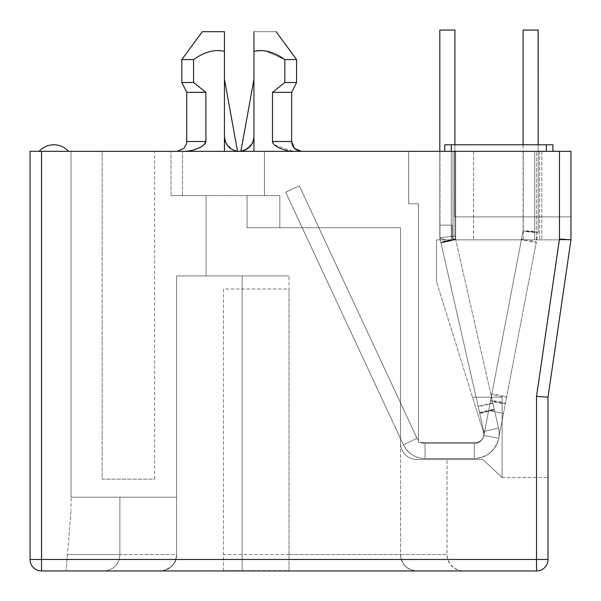 <?xml version="1.0" encoding="UTF-8"?>
<svg xmlns="http://www.w3.org/2000/svg" width="601" height="601" viewBox="0 0 601 601"><rect width="100%" height="100%" fill="white"/><g stroke="black" fill="none" stroke-linecap="round" stroke-linejoin="round"><path stroke-width="0.45" stroke-dasharray="3 2.25" d="M202.319 31.688L224.443 31.688M224.443 151.339L224.443 136.592C225.307 145.54 230.228 150.46 239.198 151.339C248.153 150.475 253.066 145.562 253.953 136.592L253.953 151.339L293.333 151.339L253.953 151.339L253.953 136.592C253.089 145.54 248.168 150.46 239.198 151.339C230.243 150.475 225.33 145.562 224.443 136.592L224.443 51.355C215.03 49.042 204.738 51.776 193.575 59.552L181.833 59.552L193.575 59.552C204.731 51.784 215.023 49.049 224.443 51.355C215.03 49.042 204.738 51.776 193.575 59.552L181.833 59.552L181.833 82.502L193.575 82.502L193.575 59.552L193.575 82.502L181.833 82.502L193.575 82.502L205.895 92.336L186.746 92.336L205.895 92.336L205.895 141.505L205.895 92.336L186.746 92.336L186.746 141.505L205.895 141.505C205.903 143.173 204.31 144.946 201.11 146.817C202.079 146.884 189.465 152.203 185.063 151.339C174.298 151.339 174.298 151.339 185.063 151.339C174.298 151.339 174.298 151.339 185.063 151.339L253.953 151.339L185.063 151.339C174.298 151.339 174.298 151.339 185.063 151.339C174.298 151.339 174.298 151.339 185.063 151.339L293.333 151.339C304.098 151.339 304.098 151.339 293.333 151.339C304.098 151.339 304.098 151.339 293.333 151.339L185.063 151.339L195.047 149.551M274.777 145.104L293.333 151.339C304.098 151.339 304.098 151.339 293.333 151.339C304.098 151.339 304.098 151.339 293.333 151.339C278.774 150.062 272.185 144.157 272.501 141.505L272.501 92.336L291.65 92.336L296.563 82.502L284.821 82.502L296.563 82.502L284.821 82.502L272.501 92.336L272.501 141.603M154.622 479.162L154.622 151.339L102.17 151.339L154.622 151.339L102.17 151.339L154.622 151.339L154.622 479.162L102.17 479.162L102.17 151.339L102.17 479.162L154.622 479.162M483.828 434.253A8.196 8.196 0 0 0 482.934 430.534A8.196 8.196 0 0 1 483.828 434.253A8.196 8.196 0 0 0 482.934 430.534A8.196 8.196 0 0 1 483.828 434.253A8.196 8.196 0 0 0 482.934 430.534A8.196 8.196 0 0 1 483.828 434.253A8.196 8.196 0 0 0 482.934 430.534A8.196 8.196 0 0 1 475.631 442.449L418.514 442.449L475.631 442.449A8.196 8.196 0 0 0 482.934 430.534L472.544 397.208L502.105 397.208L502.105 477.525L482.768 459.495L416.876 459.495A16.392 16.392 0 0 1 400.484 443.102L400.484 227.726L279.848 227.726L279.848 195.595L279.848 227.726L400.484 227.726L400.484 443.102A16.392 16.392 0 0 0 416.876 459.495L482.768 459.495L502.105 477.525L502.105 397.208L502.105 477.525L502.105 397.208L472.544 397.208L502.105 397.208L472.544 397.208L502.105 397.208L472.544 397.208L482.934 430.534L436.544 281.794L482.934 430.534A8.196 8.196 0 0 1 475.631 442.449A8.196 8.196 0 0 0 482.934 430.534A8.196 8.196 0 0 1 475.631 442.449A8.196 8.196 0 0 0 483.828 434.253A8.196 8.196 0 0 1 475.631 442.449A8.196 8.196 0 0 0 483.828 434.253A8.196 8.196 0 0 1 475.631 442.449A8.196 8.196 0 0 0 482.934 430.534A8.196 8.196 0 0 1 475.631 442.449A8.196 8.196 0 0 0 482.934 430.534A8.196 8.196 0 0 1 475.631 442.449A8.196 8.196 0 0 0 483.828 434.253A8.196 8.196 0 0 1 475.631 442.449A8.196 8.196 0 0 0 483.828 434.253M453.109 239.852L473.588 239.852L455.663 239.852L455.663 151.339L451.291 151.339L453.041 151.339L451.291 151.339L453.041 151.339L453.049 239.844L451.291 239.852L455.611 239.168C458.06 237.861 438.129 242.391 440.901 242.511L483.835 431.413A9.834 9.834 0 0 1 474.242 443.425A9.834 9.834 0 0 0 483.835 431.413L478.156 406.419C479.733 406.682 491.603 403.985 492.858 403.076L494.345 409.634C496.802 408.327 476.871 412.857 479.643 412.97C477.194 414.277 497.125 409.747 494.345 409.634L498.537 428.07A24.911 24.911 0 0 1 474.242 458.51A24.911 24.911 0 0 0 498.71 438.279L505.366 403.541L490.559 400.702L521.465 239.416C518.941 238.342 539.014 242.188 536.272 242.256L498.71 438.279L536.272 242.256C533.245 242.233 528.625 241.437 522.427 239.852L521.465 239.416L491.813 394.151C489.289 393.077 509.37 396.923 506.628 396.983C505.028 397.344 493.083 395.052 491.813 394.151L483.903 435.447A9.834 9.834 0 0 1 474.242 443.425L474.242 458.51A24.911 24.911 0 0 0 498.537 428.07L492.858 403.076C491.272 402.805 479.41 405.51 478.156 406.419L440.901 242.511C438.452 243.811 458.383 239.281 455.611 239.168L440.901 242.511L483.835 431.413A9.834 9.834 0 0 1 474.242 443.425L474.242 458.51A24.911 24.911 0 0 0 498.71 438.279L483.903 435.447L523.088 230.934L538.165 232.377L523.088 230.942L488.673 410.536L503.488 413.375L498.71 438.279L483.903 435.447A9.834 9.834 0 0 1 474.242 443.425L474.242 458.51A24.911 24.911 0 0 0 498.537 428.07L494.345 409.634L479.643 412.97L494.345 409.634L498.537 428.07L483.835 431.413L440.901 242.511L455.611 239.168L494.345 409.634L479.643 412.97L494.345 409.634L455.611 239.168C454.371 240.069 442.501 242.774 440.901 242.511L439.819 237.748L440.901 242.511L450.637 239.852L455.611 239.168L454.904 236.058L455.611 239.168L454.904 236.058L452.08 236.373L454.904 236.058L455.611 239.168L451.291 239.852L453.109 239.852L453.041 151.339L451.291 151.339L453.041 151.339L453.011 239.686L452.08 236.373L439.819 237.748L454.904 236.058L439.819 237.748L452.08 236.373L439.819 237.748L440.901 242.511L452.252 239.852L445.672 239.852C438.384 237.658 438.384 237.658 445.672 239.852C438.384 237.658 438.384 237.658 445.672 239.852L452.891 239.852L440.901 242.511L439.985 238.469L439.985 225.105L451.291 225.105L439.985 225.105M535.348 151.339L523.253 151.339L535.348 151.339M535.033 239.852L536.31 239.852L535.033 239.852M534.559 239.852L523.253 239.852L536.31 239.852L534.559 239.852L536.31 239.852L534.559 239.852L536.31 239.852L534.559 239.852L534.559 151.339L534.559 239.852M452.252 239.852L453.049 239.837L453.041 151.339L570.95 151.339L453.041 151.339L570.95 151.339L453.041 151.339L473.588 151.339L453.041 151.339L455.663 151.339L455.663 239.852L570.95 239.852L452.891 239.852M451.291 151.339L439.985 151.339L451.291 151.339L439.985 151.339L451.291 151.339L439.985 151.339L451.291 151.339L439.985 151.339L451.291 151.339L451.291 239.852L451.291 151.339M418.514 203.792L418.514 442.449L418.514 203.792L408.68 203.792L418.514 203.792L408.68 203.792L408.68 151.339L408.68 203.792L408.68 151.339L264.44 151.339L408.68 151.339L264.44 151.339L264.44 195.595L264.44 151.339L408.68 151.339L264.44 151.339L408.68 151.339L264.44 151.339L408.68 151.339L264.44 151.339L408.68 151.339L264.44 151.339L408.68 151.339L264.44 151.339L408.68 151.339L264.44 151.339L408.68 151.339L408.68 203.792L418.514 203.792L418.514 442.449L418.514 203.792L408.68 203.792L408.68 151.339L408.68 203.792L418.514 203.792L418.514 442.449L475.631 442.449L418.514 442.449L418.514 203.792L408.68 203.792L408.68 151.339L408.68 203.792L418.514 203.792L418.514 442.449L475.631 442.449L418.514 442.449L418.514 203.792L408.68 203.792L408.68 151.339L408.68 203.792L418.514 203.792L418.514 442.449L475.631 442.449L418.514 442.449L418.514 203.792L408.68 203.792L408.68 151.339L408.68 203.792L418.514 203.792L418.514 442.449L475.631 442.449L418.514 442.449L418.514 203.792L408.68 203.792L408.68 151.339L408.68 203.792L418.514 203.792L418.514 442.449L475.631 442.449L418.514 442.449L418.514 203.792L408.68 203.792L408.68 151.339L408.68 203.792L418.514 203.792L418.514 442.449L475.631 442.449L418.514 442.449L418.514 203.792M536.528 570.95L463.424 570.95C453.537 569.906 448.076 564.444 447.031 554.558L447.031 459.495L482.768 459.495L502.105 477.525L502.105 397.208L502.105 477.525L482.768 459.495L416.876 459.495A16.392 16.392 0 0 1 400.484 443.102L400.484 227.726L279.848 227.726L279.848 195.595L264.44 195.595L264.44 151.339L264.44 195.595L279.848 195.595L279.848 227.726L400.484 227.726L400.484 443.102A16.392 16.392 0 0 0 416.876 459.495L482.768 459.495L502.105 477.525L502.105 397.208L502.105 477.525L482.768 459.495L416.876 459.495A16.392 16.392 0 0 1 400.484 443.102L400.484 227.726L279.848 227.726L279.848 195.595L264.44 195.595L264.44 151.339L264.44 195.595L279.848 195.595L279.848 227.726L400.484 227.726L400.484 443.102A16.392 16.392 0 0 0 416.876 459.495L482.768 459.495L502.105 477.525L502.105 397.208L502.105 477.525L482.768 459.495L416.876 459.495A16.392 16.392 0 0 1 400.484 443.102L400.484 227.726L400.484 443.102A16.392 16.392 0 0 0 416.876 459.495L482.768 459.495L502.105 477.525L502.105 397.208L472.544 397.208L502.105 397.208L472.544 397.208L502.105 397.208L502.105 477.525L482.768 459.495L416.876 459.495A16.392 16.392 0 0 1 400.484 443.102A16.392 16.392 0 0 0 416.876 459.495L482.768 459.495L502.105 477.525L482.768 459.495L416.876 459.495L482.768 459.495L502.105 477.525L482.768 459.495L416.876 459.495A16.392 16.392 0 0 1 400.484 443.102L400.484 227.726L279.848 227.726L279.848 195.595L264.44 195.595L264.44 151.339L264.44 195.595L279.848 195.595L247.064 195.595L279.848 195.595L279.848 227.726L247.064 227.726L247.064 195.595L247.064 227.726L400.484 227.726L247.064 227.726L247.064 195.595L206.09 195.595L206.09 275.912L206.09 195.595L171.015 195.595L206.09 195.595L206.09 275.912L176.581 275.912L289.028 275.912L242.15 275.912L242.15 570.717L160.197 570.95C172.359 570.244 176.378 561.326 176.581 554.558L176.581 275.912L176.581 497.192L71.031 497.192L176.581 497.192L176.581 554.558C175.545 564.444 170.075 569.906 160.197 570.95L41.522 570.95A11.472 11.472 0 0 1 30.05 559.478L30.05 151.339L570.95 151.339L473.588 151.339L570.95 151.339L567.675 151.339L570.95 151.339L570.95 239.852L436.544 239.852L570.95 239.852L567.675 239.852L570.95 239.852L547.999 397.208L547.999 477.525L502.105 477.525L502.105 397.208L472.544 397.208L502.105 397.208L472.544 397.208L502.105 397.208L472.544 397.208L502.105 397.208L472.544 397.208L502.105 397.208L502.105 477.525L547.999 477.525L547.999 397.208L570.95 239.852L570.95 151.339L570.95 239.852L570.95 151.339L570.95 239.852L570.95 151.339L570.95 239.852L570.95 151.339L570.95 216.908L570.95 151.339L570.95 216.908L454.574 216.908L570.95 216.908L570.95 151.339L570.95 239.852L547.999 397.208L547.999 559.478A11.472 11.472 0 0 1 536.528 570.95L536.528 559.478L547.999 559.478M536.31 239.852L567.675 239.852L536.31 239.852L536.31 151.339L567.675 151.339L536.31 151.339L536.31 239.852M451.298 151.339L552.92 151.339L451.298 151.339L451.298 144.788L546.362 144.788L451.298 144.788L451.298 151.339L451.298 144.788L444.74 144.788L444.74 151.339M552.92 151.339L552.92 144.788L552.92 151.339L546.362 151.339L552.92 151.339L552.92 144.788L451.298 144.788M68.567 151.339L39.065 151.339L68.567 151.339A19.871 19.871 0 0 0 39.065 151.339M71.031 151.339L171.015 151.339L71.031 151.339L71.031 510.302L71.031 497.192L119.869 497.192L71.031 497.192L71.031 151.339M171.015 151.339L182.486 151.339L171.015 151.339L171.015 195.595L182.486 195.595L182.486 151.339L182.486 195.595L171.015 195.595L171.015 151.339M279.848 227.726L247.064 227.726L247.064 195.595L206.09 195.595L206.09 275.912L176.581 275.912L176.581 554.558C176.378 561.326 172.367 570.244 160.197 570.95L416.876 570.95C406.99 569.906 401.528 564.444 400.484 554.558L400.484 227.726L400.484 443.102L400.484 227.726L279.848 227.726L400.484 227.726L400.484 443.102L400.484 227.726L279.848 227.726L279.848 195.595L279.848 227.726L400.484 227.726L400.484 443.102A16.392 16.392 0 0 0 416.876 459.495A16.392 16.392 0 0 1 400.484 443.102L400.484 227.726L279.848 227.726L279.848 195.595L264.44 195.595L279.848 195.595L279.848 227.726L400.484 227.726L400.484 443.102A16.392 16.392 0 0 0 416.876 459.495A16.392 16.392 0 0 1 400.484 443.102L400.484 227.726L279.848 227.726L279.848 195.595L264.44 195.595L264.44 151.339L264.44 195.595L279.848 195.595L279.848 227.726L400.484 227.726L247.064 227.726L247.064 195.595L279.848 195.595L264.44 195.595L264.44 151.339L264.44 195.595L279.848 195.595L279.848 227.726L279.848 195.595L264.44 195.595L264.44 151.339L264.44 195.595L279.848 195.595L247.064 195.595L279.848 195.595L247.064 195.595L279.848 195.595L247.064 195.595L279.848 195.595L247.064 195.595L279.848 195.595L247.064 195.595L279.848 195.595L247.064 195.595L247.064 227.726L247.064 195.595L247.064 227.726L247.064 195.595L247.064 227.726L247.064 195.595L247.064 227.726L247.064 195.595L247.064 227.726L247.064 195.595L247.064 227.726L247.064 195.595L247.064 227.726L279.848 227.726M436.544 281.794L436.544 239.852L436.544 281.794M473.588 151.339L473.588 239.852L473.588 151.339M187.812 151.197L193.785 149.965M195.505 149.394L199.645 147.598M201.974 146.291L203.198 145.434M205.888 141.678L203.138 145.48M273.222 143.496L274.311 144.698M201.117 146.817L199.735 147.553M225.413 141.836L224.443 136.592L224.443 51.355L224.443 136.592C225.307 145.54 230.228 150.46 239.198 151.339C248.153 150.475 253.066 145.562 253.953 136.592L253.953 151.339M293.333 151.339C278.774 150.062 272.185 144.157 272.501 141.505L272.501 92.336L284.821 82.502L284.821 59.552L284.821 82.502L284.821 59.552L296.563 59.552L284.821 59.552L265.837 51.055L284.821 59.552L296.563 59.552L296.563 82.502M502.105 477.525L502.105 397.208L502.105 477.525L502.105 397.208L502.105 477.525L482.768 459.495L502.105 477.525M416.876 459.495A16.392 16.392 0 0 1 400.484 443.102L400.484 554.558C400.694 561.326 404.706 570.244 416.876 570.95C406.99 569.906 401.528 564.444 400.484 554.558L447.031 554.558L447.031 459.495L416.876 459.495A16.392 16.392 0 0 1 400.484 443.102A16.392 16.392 0 0 0 416.876 459.495L447.031 459.495L416.876 459.495M264.44 151.339L264.44 195.595L264.44 151.339M475.631 442.449L418.514 442.449L475.631 442.449M454.574 151.339L454.574 216.908L454.574 151.339L454.574 216.908L570.95 216.908L454.574 216.908L454.574 151.339M223.459 570.619L223.459 289.028L289.028 289.028L289.028 570.619L223.459 570.619L223.459 289.028L289.028 289.028L289.028 570.619M455.663 239.852L455.663 151.339L455.663 239.852M570.95 239.852L570.95 151.339L570.95 239.852L570.95 151.339L570.95 239.852L570.95 151.339L570.95 239.852L570.95 151.339L570.95 239.852L559.478 239.018L559.478 151.339M272.501 92.336L291.65 92.336L272.501 92.336L284.821 82.502M205.895 92.336L193.575 82.502L205.895 92.336L205.895 141.505L186.746 141.505L205.895 141.505M119.869 497.192L176.581 497.192L119.869 497.192L119.869 554.558L119.869 497.192M242.15 570.717L242.15 275.912L176.581 275.912L176.581 554.558L119.869 554.558C119.667 561.326 115.647 570.244 103.485 570.95C115.64 570.244 119.674 561.326 119.869 554.558C119.667 561.326 115.647 570.244 103.485 570.95L66.11 570.95L103.485 570.95C115.64 570.244 119.674 561.326 119.869 554.558L67.44 554.558L66.11 570.95L71.031 510.302L67.44 554.558L176.581 554.558C177.07 561.935 172.525 567.321 162.961 570.717M279.848 195.595L247.064 195.595L279.848 195.595M41.522 151.339L41.522 570.95M30.05 559.478L536.528 559.478L536.528 396.375L547.999 397.208M416.876 570.95L463.424 570.95C451.261 570.244 447.242 561.326 447.031 554.558L289.028 554.558L289.028 275.912L289.028 570.95L289.028 554.558L400.484 554.558C400.694 561.326 404.706 570.244 416.876 570.95M193.575 59.552L193.575 82.502M253.953 31.688C282.951 31.688 282.951 31.688 253.953 31.688C282.951 31.688 282.951 31.688 253.953 31.688C282.951 31.688 282.951 31.688 253.953 31.688M253.953 136.592L252.871 142.129L253.953 136.592L252.871 142.129L253.953 136.592L253.953 51.355L253.953 136.592L253.953 51.355L262.765 50.687L253.953 51.355C263.366 49.042 273.658 51.776 284.821 59.552M224.443 136.592L225.322 141.596L224.443 136.592M227.336 145.359L225.6 142.317L227.411 145.465L225.6 142.317L231.843 149.379M228.771 147.02L230.468 148.477L228.771 147.02M237.545 151.249L232.129 149.544L237.545 151.249L233.534 150.212L237.545 151.249L224.443 79.219M252.728 142.46L252.412 143.143M251.075 145.337L249.633 147.02L251.075 145.337M244.825 150.227L252.262 143.451L244.825 150.227L248.093 148.364L240.851 151.249L244.104 150.505L240.851 151.249L253.953 79.219M252.39 143.188L252.69 142.565L252.39 143.188M230.453 148.47L228.793 147.05M243.105 150.821L240.896 151.249M538.165 30.05L523.088 30.05L538.173 30.05L523.088 30.05L538.165 30.05L523.088 30.05L538.165 30.05L523.088 30.05L523.088 230.942L538.165 232.377L503.488 413.375L488.673 410.536L483.903 435.447L490.559 400.702L505.366 403.541C503.781 404.112 491.836 401.821 490.559 400.702C492.151 400.168 504.096 402.46 505.366 403.541L538.165 232.377L538.165 30.05L538.165 232.377L530.63 232.279L523.088 230.934L538.165 232.377L538.165 30.05M538.165 144.788L538.165 232.377L523.088 230.942L530.63 231.032L538.165 232.377L538.165 144.788M523.088 144.788L523.088 30.05M420.91 442.449L418.514 442.449L418.514 440.525A8.85 8.85 0 0 1 417.049 438.317A8.85 8.85 0 0 0 418.514 440.525A8.85 8.85 0 0 1 417.049 438.317L403.384 444.695L285.625 192.155L299.29 185.777L285.618 192.155L403.384 444.695L285.625 192.155L299.29 185.777L285.625 192.155L403.384 444.695L285.625 192.155L299.29 185.777L417.049 438.317L299.29 185.777L285.625 192.155L403.384 444.695A23.927 23.927 0 0 0 425.072 458.51A23.927 23.927 0 0 1 403.384 444.695L285.625 192.155L299.29 185.777L417.049 438.317A8.85 8.85 0 0 0 418.514 440.525L418.514 442.449L418.514 440.525L418.514 442.449L421.016 442.449L418.514 442.449L418.514 440.525L418.514 442.449L421.016 442.449A8.85 8.85 0 0 0 425.072 443.425A8.85 8.85 0 0 1 421.016 442.449A8.85 8.85 0 0 0 425.072 443.425L474.242 443.425L474.242 458.51A24.911 24.911 0 0 0 498.71 438.279L483.903 435.447A9.834 9.834 0 0 1 474.242 443.425L474.242 458.51A24.911 24.911 0 0 0 498.537 428.07L483.835 431.413A9.834 9.834 0 0 1 474.242 443.425L474.242 458.51L474.242 443.425L425.072 443.425A8.85 8.85 0 0 1 421.016 442.449L418.514 442.449L421.016 442.449L418.514 442.449L418.514 440.525A8.85 8.85 0 0 1 417.049 438.317L299.29 185.777L285.625 192.155L403.384 444.695A23.927 23.927 0 0 0 425.072 458.51A23.927 23.927 0 0 1 403.384 444.695A23.927 23.927 0 0 0 425.072 458.51L474.242 458.51L474.242 443.425L425.072 443.425A8.85 8.85 0 0 1 421.016 442.449L418.514 442.449L421.008 442.449L418.514 442.449L418.514 440.601L418.514 442.449L421.016 442.449L418.514 442.449L418.514 440.601M454.904 144.788L454.904 30.05L439.819 30.05L439.819 237.748L439.819 30.05L454.904 30.05L439.819 30.05L454.904 30.05L454.904 236.058L454.904 30.05L439.819 30.05L454.904 30.05L439.819 30.05L439.819 225.105L452.08 225.105L439.819 225.105M439.819 151.339L439.819 237.748L454.904 236.058L452.08 236.373L454.904 236.058L452.08 236.373L452.08 225.105L452.08 236.373L453.011 239.686M418.514 440.525L418.514 442.449L418.514 440.525A8.85 8.85 0 0 1 417.049 438.317L418.514 440.525L418.514 442.449L418.514 440.525A8.85 8.85 0 0 1 417.049 438.317L299.29 185.777L417.049 438.317L299.29 185.777L285.625 192.155L299.29 185.777L417.049 438.317L403.384 444.695A23.927 23.927 0 0 0 425.072 458.51L474.242 458.51L474.242 443.425L425.072 443.425A8.85 8.85 0 0 1 421.016 442.449L418.514 442.449L425.072 443.425A8.85 8.85 0 0 1 421.016 442.449L418.514 442.449L418.514 440.525L418.514 442.449L421.016 442.449M538.165 232.377L523.088 230.942M425.072 458.51L474.242 458.51L474.242 443.425C479.35 443.05 482.565 440.383 483.903 435.447L498.71 438.279C495.352 450.825 487.193 457.571 474.242 458.51L425.072 458.51L474.242 458.51L425.072 458.51L425.072 443.425L425.072 458.51A23.927 23.927 0 0 1 403.384 444.695L417.049 438.317L403.384 444.695C409.161 455.641 418.228 458.578 425.072 458.51L474.242 458.51L425.072 458.51M452.08 225.105L451.291 225.105L452.08 225.105M272.501 141.505L291.65 141.505L272.501 141.505L291.65 141.505L291.65 92.336M546.362 151.339L546.362 144.788M536.528 396.375L559.478 239.018M289.028 554.558L223.459 554.558M541.809 151.339L541.809 239.852L541.809 151.339M539.585 151.339L539.585 239.852L539.585 151.339M483.835 431.413L498.537 428.07L483.835 431.413M483.903 435.447L498.71 438.279L483.903 435.447M417.049 438.317L403.384 444.695L417.049 438.317M451.291 239.852L451.291 225.105L451.291 239.852M523.253 239.852L523.253 151.339L523.253 239.852M439.985 239.852L439.985 151.339L439.985 239.852M291.755 142.97L292.334 145.119M293.401 147.11L294.535 148.462M295.902 149.604L297.871 150.656M186.746 92.336L181.833 82.502"/><path stroke-width="0.9" d="M202.319 31.688L181.833 59.552L202.319 31.688L224.443 31.688L224.443 51.355L224.443 31.688M187.812 151.197L185.063 151.339C189.435 152.218 202.086 146.877 201.11 146.817C204.31 144.946 205.903 143.173 205.895 141.505L186.746 141.505L186.746 92.336L181.833 82.502L181.833 59.552L193.575 59.552C204.731 51.784 215.023 49.049 224.443 51.355L224.443 151.339M284.821 82.502L296.563 82.502L296.563 59.552L284.821 59.552L284.821 82.502L272.501 92.336L291.65 92.336L296.563 82.502M272.501 92.336L272.501 141.505L291.65 141.505L291.65 92.336M30.05 559.478L30.05 151.339L570.95 151.339L570.95 239.852L547.999 397.208L547.999 559.478L536.528 559.478L536.528 570.95L41.522 570.95L41.522 559.478L30.05 559.478A11.472 11.472 0 0 0 41.522 570.95M193.785 149.965L195.505 149.394M199.645 147.598L200.817 146.982M201.095 146.832L203.138 145.48M201.087 146.832L201.974 146.291M203.198 145.434L205.76 142.362M272.501 141.603L273.222 143.496M274.311 144.698L274.777 145.104M253.953 151.339L253.953 136.592C253.089 145.54 248.168 150.46 239.198 151.339C230.243 150.475 225.33 145.562 224.443 136.592L225.413 141.836M199.735 147.553L195.047 149.551M272.501 141.505C272.493 143.173 274.086 144.946 277.286 146.817C276.317 146.884 288.931 152.203 293.333 151.339M68.567 151.339A19.871 19.871 0 0 0 39.065 151.339M546.362 151.339L546.362 144.788L444.74 144.788L444.74 151.339M552.92 151.339L552.92 144.788L546.362 144.788M186.746 92.336L205.895 92.336L193.575 82.502L193.575 59.552M205.895 141.505L205.895 92.336M559.478 151.339L559.478 239.018L536.528 396.375L547.999 397.208M559.478 239.018L570.95 239.852M536.528 570.95A11.472 11.472 0 0 0 547.999 559.478M181.833 82.502L193.575 82.502M253.953 31.688L253.953 51.355L253.953 31.688C282.951 31.688 282.951 31.688 253.953 31.688L253.953 51.355L253.953 31.688M265.837 51.055L262.765 50.687L265.837 51.055M253.953 136.592L253.953 51.355C263.366 49.042 273.658 51.776 284.821 59.552M225.322 141.596L225.6 142.317L225.322 141.596M227.411 145.465L228.771 147.02L227.411 145.465M230.468 148.477L232.129 149.544L230.468 148.477M230.453 148.47L231.843 149.379M252.104 143.737L252.728 142.46M249.633 147.02L248.093 148.364L249.633 147.02M244.825 150.227L243.105 150.821M228.793 147.05L227.336 145.359M240.896 151.249L253.953 79.219M538.113 30.05L538.165 144.788L538.165 30.05L523.088 30.05L523.088 144.788M439.819 151.339L439.819 30.05L454.904 30.05L454.904 144.788M451.298 144.788L451.298 151.339M536.528 396.375L536.528 559.478L41.522 559.478L41.522 151.339M186.746 141.505L186.453 143.887L183.868 148.462L176.912 151.339L183.868 148.462L186.453 143.887L186.746 141.505M297.871 150.656L301.484 151.339L294.528 148.462L291.65 141.505L291.755 142.97M292.334 145.119L293.401 147.11M294.535 148.462L295.902 149.604M276.077 31.688L296.563 59.552L276.077 31.688M237.545 151.249L224.443 79.219"/></g></svg>
